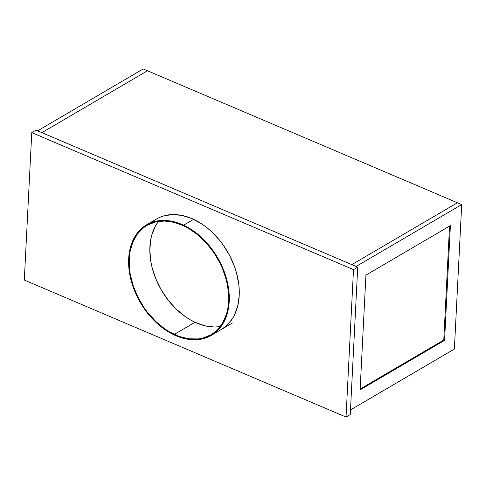 <?xml version="1.0" encoding="UTF-8"?>
<svg xmlns="http://www.w3.org/2000/svg" width="486" height="486" viewBox="0 0 486 486"><rect width="100%" height="100%" fill="white"/><g stroke="black" fill="none" stroke-linecap="round" stroke-linejoin="round"><path stroke-width="0.73" d="M41.893 132.654L351.828 264.633L457.411 202.753L147.477 70.774L41.893 132.654L147.477 70.774L457.411 202.753L351.828 264.633L37.598 130.831L143.182 68.951L147.477 70.774L41.893 132.654L37.598 130.831L143.182 68.951L147.477 70.774L41.893 132.654M351.828 264.633L457.411 202.753L461.7 204.582L356.117 266.462L351.828 264.633L457.411 202.753L461.7 204.582L454.38 349.039L461.7 204.582L356.117 266.462L351.828 264.633M350.491 409.923L454.38 349.039L350.491 409.923M450.388 225.632L444.575 340.364L360.108 389.869L365.922 275.131L450.388 225.632L444.575 340.364L443.773 340.024L449.544 226.124L443.773 340.024L444.575 340.364L360.108 389.869L365.922 275.131L450.388 225.632M360.15 389.031L443.773 340.024L360.15 389.031M156.541 218.979A64.055 44.682 59.6 0 1 191.751 218.506L201.508 223.754L206.228 227.12L210.778 230.941L219.204 239.792L223.007 244.737L229.58 255.429L234.598 266.844L236.457 272.689L238.784 284.365L239.234 290.081L239.203 295.646L237.684 306.107L234.295 315.347L231.937 319.393L226.002 326.142L221.276 329.526M357.726 267.142L353.498 269.621L346.032 417.049L350.254 414.576L357.726 267.142L350.254 414.576L346.032 417.049L353.498 269.621L31.766 132.617L24.3 280.051L346.032 417.049L24.3 280.051L31.766 132.617L35.994 130.145L357.726 267.142L35.994 130.145L31.766 132.617L353.498 269.621L357.726 267.142M155.38 219.696L159.22 217.576L163.351 216.009L172.299 214.557L181.892 215.401L191.751 218.506A64.055 44.682 59.6 0 1 236.706 273.6A64.055 44.682 59.6 0 1 221.318 329.502L221.355 329.478M174.31 334.404A63.368 44.208 59.6 0 1 131.402 279.626A63.368 44.208 59.6 0 1 146.906 225.419A63.368 44.208 59.6 0 1 183.587 225.777L188.422 228.311L197.784 234.853L206.416 243.134L213.998 252.829L220.231 263.576L222.764 269.214L226.543 280.75L228.493 292.256L228.76 297.863L227.849 308.513L226.689 313.452L222.995 322.321L217.607 329.563L214.344 332.491L210.742 334.909L202.644 338.147L198.239 338.93L188.908 338.803L179.194 336.421L169.474 331.871L164.724 328.834L155.684 321.386L147.537 312.358L143.899 307.352L137.666 296.606L133.024 285.227L130.139 273.648L129.398 267.926L129.349 256.881L130.041 251.669L132.83 242.113L137.392 234.021L143.552 227.691L147.155 225.273L155.247 222.035L164.25 221.027L173.818 222.29L183.587 225.777A63.368 44.208 59.6 0 1 226.494 280.556A63.368 44.208 59.6 0 1 210.991 334.763A63.368 44.208 59.6 0 1 174.31 334.404L195.008 322.279L174.31 334.404M158.454 221.403A63.368 44.208 -120.4 0 0 195.008 322.279A63.368 44.208 -120.4 0 0 220.134 326.647L214.338 327.023L204.77 325.76L195.008 322.279L190.166 319.739L185.421 316.708L176.375 309.26L168.235 300.226L161.291 289.954L155.83 278.843L152.045 267.306L150.836 261.517L149.828 250.187L150.739 239.543L151.905 234.604L155.593 225.735L158.454 221.403M193.616 219.338L183.635 225.194A64.055 44.682 59.6 0 1 227.011 280.562A64.055 44.682 59.6 0 1 211.337 335.352A64.055 44.682 59.6 0 1 174.261 334.988A64.055 44.682 59.6 0 1 130.886 279.62A64.055 44.682 59.6 0 1 146.559 224.83A64.055 44.682 59.6 0 1 183.635 225.194L193.616 219.338M183.635 225.194L173.763 221.671L168.879 220.747L159.451 220.614L150.769 222.77L146.815 224.684L143.17 227.126L136.943 233.523L134.428 237.405L130.691 246.372L128.814 256.632L128.863 267.792L130.837 279.426L134.658 291.084L140.187 302.322L143.522 307.644L151.182 317.449L155.435 321.835L164.572 329.356L174.261 334.988L184.133 338.511L189.018 339.435L198.446 339.568L207.127 337.412L211.082 335.498L214.727 333.056L218.026 330.097L223.469 322.777L225.559 318.476L228.377 308.817L229.295 298.058L228.28 286.606L225.37 274.9L220.674 263.4L217.71 257.859L210.699 247.477L202.462 238.347L197.984 234.367L193.325 230.826L183.635 225.194M232.454 322.977L211.337 335.352M156.583 218.955L146.572 224.824"/></g></svg>
